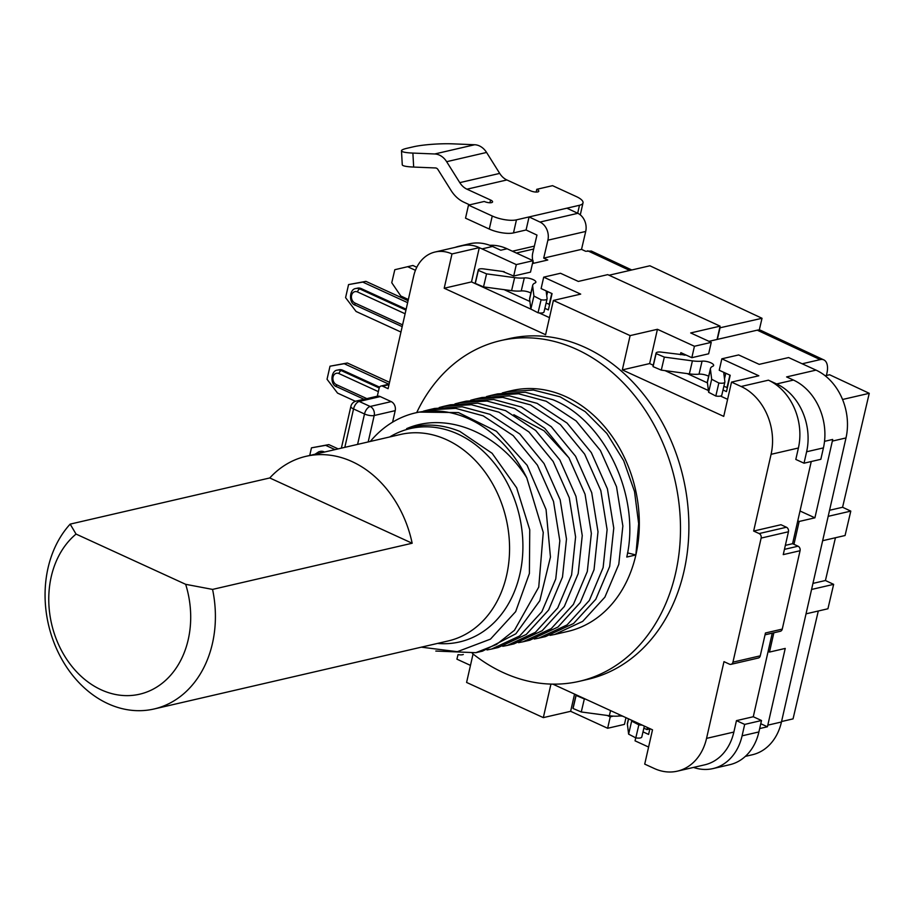 <?xml version="1.0" encoding="UTF-8"?>
<svg xmlns="http://www.w3.org/2000/svg" width="915" height="915" viewBox="0 0 915 915"><rect width="100%" height="100%" fill="white"/><g stroke="black" fill="none" stroke-linecap="round" stroke-linejoin="round"><path stroke-width="1.37" d="M753.274 716.742L736.461 720.631L744.684 724.406L742.088 735.832A52.979 41.953 77 0 1 712.922 768.6L729.724 764.711A52.979 41.953 -103 0 0 758.901 731.943L761.497 720.517L753.274 716.742L768.108 651.446L769.481 652.075L785.23 648.426L767.799 725.16A52.979 41.953 77 0 1 767.411 726.773L760.765 723.731M772.26 633.146L768.108 651.446M773.861 632.768L769.481 652.075M745.359 756.373L752.29 754.772A52.979 41.953 -103 0 0 781.456 721.992L845.998 437.942A52.979 41.953 -103 0 0 816.02 370.118L788.616 357.559L759.198 364.353L738.645 354.94L721.832 358.817L758.832 375.779L731.52 382.104L741.104 386.496A52.979 41.953 77 0 1 771.082 454.32L753.651 531.055L759.141 533.559A3.534 2.802 77 0 1 761.131 538.089L732.949 662.151A3.534 2.802 77 0 1 731.005 664.336A3.534 2.802 77 0 1 729.461 664.164L723.982 661.648L706.552 738.382A52.979 41.953 77 0 1 677.386 771.151L704.699 764.837A52.979 41.953 -103 0 0 733.864 732.057L736.461 720.631M744.684 724.406L761.497 720.517M712.922 768.6A52.979 41.953 77 0 1 693.501 767.422M635.731 737.822L635.044 740.83L648.598 747.052M677.386 771.151A52.979 41.953 77 0 1 654.317 768.509L644.72 764.117L652.509 729.827L552.843 684.134M759.667 728.569L767.411 726.773M785.356 545.374L792.584 543.693L811.25 461.526M823.431 447.881L820.835 459.307L804.022 463.196L806.618 451.77A52.979 41.953 77 0 0 776.641 383.945L793.454 380.068A52.979 41.953 -103 0 1 823.431 447.881L806.618 451.77M816.02 370.118L786.603 376.923L793.454 380.068M845.998 437.942L832.341 441.099A52.979 41.953 77 0 0 832.684 439.452L824.529 441.339M804.022 463.196L795.81 459.433L798.406 448.007A52.979 41.953 -103 0 0 768.417 380.183L776.641 383.945M721.832 358.817L719.236 370.255L730.204 375.276L726.487 391.597L723.01 390.007M707.455 382.87L687.222 373.594M717.074 339.465L719.705 327.867L762.023 318.283L759.278 330.006A17.66 9.161 115.1 0 0 757.254 330.166L717.337 339.396L720.002 328.005M725.183 372.977L723.811 373.297L724.874 381.829A7.068 2.276 -166.8 0 1 724.863 382.104A7.068 2.276 -166.8 0 1 718.858 382.996L711.676 379.268L710.44 369.305A21.194 6.828 -166.8 0 1 710.475 368.482A21.194 6.828 -166.8 0 1 712.854 366.217A7.068 2.276 13.2 0 0 713.643 365.451A7.068 2.276 13.2 0 0 709.754 362.363A7.068 2.276 13.2 0 0 702.057 361.162A21.194 6.828 -166.8 0 1 692.415 360.865L664.336 357.102L656.112 353.613A7.068 2.276 -166.8 0 1 656.066 353.121L653.024 366.149A7.068 2.276 13.2 0 0 653.07 366.641L661.293 370.129L689.361 373.88A21.194 6.828 13.2 0 0 699.014 374.178A7.068 2.276 -166.8 0 1 708.656 376.271M710.475 368.482L707.432 381.509A21.194 6.828 13.2 0 0 707.387 382.321L708.622 392.283L715.816 396.012A7.068 2.276 13.2 0 0 721.809 395.131A7.068 2.276 13.2 0 0 721.821 394.857M723.879 386.302L727.391 387.651M680.405 354.688L680.874 352.664L691.832 357.685L708.645 353.796L711.241 342.37L690.688 332.946L720.094 326.14L719.705 327.867M708.976 341.329L717.337 339.396M759.278 330.006A17.66 9.161 115.1 0 1 760.937 330.452L823.843 359.904A17.66 9.161 -64.9 0 0 820.16 359.618L802.181 363.781M656.066 353.121A7.068 2.276 -166.8 0 1 661.465 352.149L686.353 355.18M609.047 275.232L649.89 265.785L762.023 318.283M531.889 309.59L471.511 281.911L444.198 288.236L545.592 334.718L553.381 300.44L580.693 294.115L543.704 277.154L560.506 273.265L578.326 281.431L607.743 274.637L720.094 326.14M489.937 202.753L490.554 200.008A5.296 1.681 -167.2 0 1 492.567 201.906A5.296 1.681 -167.2 0 1 489.525 202.741A5.296 1.681 -167.2 0 1 484.252 201.46L468.491 205.109L465.529 218.17L489.285 229.059A17.66 5.627 12.8 0 0 513.487 232.913L526.079 229.985L529.064 216.935L566.888 208.185L577.822 213.309A14.125 11.186 -103 0 1 585.714 231.449L581.528 249.36L585.611 251.27L591.365 251.065L631.773 269.982M392.592 422.17L395.2 410.652A7.068 5.593 -103 0 0 391.208 401.616L380.24 396.584A7.068 5.593 -103 0 0 377.3 396.206L379.13 388.189A3.534 2.802 77 0 1 381.075 386.004A3.534 2.802 77 0 1 382.607 386.176L388.086 388.692L413.683 276.044A38.853 30.767 77 0 1 435.071 252.014A38.853 30.767 77 0 1 451.987 253.947L444.198 288.236M553.381 300.44L630.115 335.611L622.326 369.9L723.731 416.382L731.52 382.104M550.944 684.1L543.327 717.623L466.593 682.441L473.055 653.996M579.355 681.309L587.75 679.365A174.834 138.462 -103 0 0 688.881 525.13A174.834 138.462 -103 0 0 585.074 347.414A174.834 138.462 -103 0 0 508.957 338.687L500.551 340.632A174.834 138.462 77 0 1 576.667 349.358A174.834 138.462 77 0 1 680.486 527.074A174.834 138.462 77 0 1 579.355 681.309A174.834 138.462 77 0 1 503.227 672.594A174.834 138.462 77 0 1 472.334 653.413M377.3 396.206A7.068 5.593 -103 0 0 377.163 396.241L356.152 401.09A7.068 5.593 77 0 1 359.229 401.445A7.068 3.683 114.6 0 0 353.545 408.948A7.068 2.253 -167.2 0 1 350.857 406.409L341.375 448.144M455.213 247.359A52.979 41.953 77 0 1 458.975 246.249A52.979 41.953 77 0 1 462.887 245.586A38.853 30.767 -103 0 1 479.3 247.633L451.987 253.947M462.887 245.586A38.853 30.767 -103 0 0 462.384 245.7L435.071 252.014M471.511 281.911L479.277 247.736A52.979 41.953 77 0 1 482.045 248.891L516.3 264.595L533.102 260.706L530.506 272.132L513.704 276.021L516.3 264.595M489.788 245.311A52.979 41.953 -103 0 1 507.07 248.766L500.768 250.23L492.545 246.455A52.979 41.953 -103 0 0 469.475 243.813L458.975 246.249M543.704 277.154L541.108 288.58L552.065 293.612L548.36 309.933L544.871 308.344M529.911 301.481L504.119 289.655M653.241 365.234L649.639 363.575L657.428 329.297L694.428 346.259L711.241 342.37M657.428 329.297L630.115 335.611M691.832 357.685L694.428 346.259M727.608 399.317L720.494 396.058M708.404 390.522L665.011 370.621M649.639 363.575L622.326 369.9M684.271 355.203L684.477 354.311M656.112 353.613L653.07 366.641M661.293 370.129L664.336 357.102M708.622 392.283L711.676 379.268M715.816 396.012L718.858 382.996M724.497 378.844L725.801 373.263M726.968 387.754L729.918 375.15M823.843 359.904A17.66 9.161 -64.9 0 1 826.863 373.469L826.382 375.493M470.47 665.388L456.917 659.166L458.026 654.637A7.068 2.276 13.2 0 0 463.299 654.477M625.974 717.657L624.442 724.383L607.64 728.271L570.64 711.31L543.327 717.623M570.64 711.31L574.551 694.085M607.64 728.271L610.236 716.845L607.183 715.438M649.913 728.637L648.598 734.425L642.993 731.863M581.277 711.973L584.33 698.946L576.107 695.457A7.068 2.276 -166.8 0 1 576.061 694.965L573.019 707.993A7.068 2.276 13.2 0 0 573.053 708.485L581.277 711.973L609.356 715.736A21.194 6.828 13.2 0 0 618.998 716.033A7.068 2.276 -166.8 0 1 622.829 716.216M628.479 718.813L627.415 723.353A21.194 6.828 13.2 0 0 627.381 724.165L628.616 734.139L635.799 737.867A7.068 2.276 13.2 0 0 641.804 736.975A7.068 2.276 13.2 0 0 641.815 736.701M643.863 728.146L646.951 729.598L649.856 728.923M646.951 729.598L647.443 727.505M642.136 725.069A7.068 2.276 -166.8 0 1 638.853 724.84L631.659 721.112L631.556 720.219M635.799 737.867L638.853 724.84M628.616 734.139L631.659 721.112M585.509 699.106L584.33 698.946M576.107 695.457L573.053 708.485M613.359 716.113L610.236 716.845M825.17 375.768L829.596 374.75L869.25 393.313L842.543 399.489M781.57 721.535L793.053 718.881L818.296 611.003M835.441 537.745L825.433 580.51L833.645 584.353L827.926 608.772L806.035 613.839M869.25 393.313L842.578 507.265L850.79 511.108L845.071 535.515L822.654 540.708M811.571 589.454L833.645 584.353M825.433 580.51L812.943 583.404M828.189 516.335L850.79 511.108M842.578 507.265L829.562 510.273M832.341 441.099L814.91 517.821L799.15 521.47L793.957 544.322L798.063 546.209A3.534 2.802 -103 0 1 800.065 550.727L782.268 629.097A3.534 2.802 -103 0 1 780.323 631.281L765.043 634.816M782.268 629.097L765.455 632.986L760.262 655.838A3.534 2.802 -103 0 1 758.318 658.022L731.005 664.336M753.651 531.055L780.964 524.73L786.454 527.246A3.534 2.802 -103 0 1 788.444 531.764L783.251 554.616L800.065 550.727M792.584 543.693L793.957 544.322M797.777 520.841L799.15 521.47M814.91 517.821L800.019 511.005M546.141 290.89L547.101 298.61A7.068 2.276 -166.8 0 1 547.09 298.873A7.068 2.276 -166.8 0 1 541.085 299.765L533.903 296.037L532.667 286.075A21.194 6.828 -166.8 0 1 532.702 285.251A21.194 6.828 -166.8 0 1 535.081 282.987A7.068 2.276 13.2 0 0 535.87 282.22A7.068 2.276 13.2 0 0 531.981 279.132A7.068 2.276 13.2 0 0 524.295 277.931A21.194 6.828 -166.8 0 1 514.642 277.634L486.563 273.871L478.339 270.382A7.068 2.276 -166.8 0 1 478.305 269.891L475.251 282.918A7.068 2.276 13.2 0 0 475.297 283.41L483.52 286.898L511.588 290.65A21.194 6.828 13.2 0 0 521.241 290.947A7.068 2.276 -166.8 0 1 530.883 293.04M532.702 285.251L529.659 298.279A21.194 6.828 13.2 0 0 529.613 299.091L530.849 309.064L538.043 312.781A7.068 2.276 13.2 0 0 544.036 311.901A7.068 2.276 13.2 0 0 544.048 311.626M546.106 303.071L549.606 304.432M507.07 248.766L533.102 260.706M532.461 263.554L547.776 260.009L543.704 258.11L547.891 240.199A14.125 11.186 77 0 0 539.999 222.059L529.064 216.935L516.46 219.852L513.487 232.913M533.639 263.28A14.125 11.186 77 0 1 532.976 261.301M532.782 260.558A14.125 11.186 77 0 1 532.759 252.986L536.956 235.075L526.079 229.985M566.888 208.185L579.492 205.269A17.66 5.627 12.8 0 0 583.004 202.901A17.66 5.627 12.8 0 0 576.29 196.553L552.546 185.665L536.785 189.314A5.296 1.681 -167.2 0 1 538.798 191.212A5.296 1.681 -167.2 0 1 535.755 192.047A5.296 1.681 -167.2 0 1 530.483 190.778L506.887 179.958A17.66 13.988 77 0 1 499.704 173.404L486.574 152.45A17.66 13.988 -103 0 0 474.679 144.742L452.799 143.849A28.251 3.671 -3.2 0 0 413.34 146.812L407.026 148.276A28.251 3.671 -3.2 0 0 401.479 150.792A28.251 3.671 -3.2 0 0 412.882 153.079L413.672 167.068L435.551 167.96A3.534 2.802 77 0 1 437.93 169.504L451.061 190.457A31.785 25.174 -103 0 0 464.008 202.249L469.647 204.846M468.491 205.109L492.247 215.997A17.66 5.627 12.8 0 0 516.46 219.852M490.554 200.008L466.97 189.188A17.66 13.988 77 0 1 459.776 182.634L446.646 161.692A17.66 13.988 -103 0 0 434.762 153.972L412.882 153.079M413.672 167.068A28.251 3.671 176.8 0 1 402.268 164.78L401.479 150.792M536.785 189.314L536.156 192.058M581.528 249.36L543.704 258.11M478.305 269.891A7.068 2.276 -166.8 0 1 483.692 268.918L504.188 271.663M549.194 304.523L551.779 293.475M546.724 295.614L547.673 291.599M538.043 312.781L541.085 299.765M530.849 309.064L533.903 296.037M483.52 286.898L486.563 273.871M478.339 270.382L475.297 283.41M502.632 271.458L513.704 276.021M549.469 317.654L539.187 312.941M416.702 412.596A174.834 138.462 77 0 1 500.551 340.632M554.616 634.472L567.815 631.419A123.617 97.905 -103 0 0 635.868 554.947L626.775 557.052C640.706 497.005 605.547 420.923 552.877 399.718L525.359 392.249L497.68 393.873L491.023 395.406L518.576 393.77L546.221 401.25L576.187 420.98L600.423 450.512L616.516 486.723L622.863 525.976L618.792 564.338L604.884 597.163L582.695 621.388L554.616 634.472L550.029 635.376M635.868 554.947L638.659 523.643L634.507 491.469L623.675 460.68L606.862 433.435L585.188 411.636L560.129 396.824L533.388 390.03L506.773 391.769L512.091 390.533A123.617 97.905 77 0 1 609.516 432.818A123.617 97.905 77 0 1 635.868 554.947L627.553 552.9M538.855 638.11L545.512 636.577L573.591 623.492L595.791 599.268L609.687 566.442L613.771 528.081L607.411 488.827L591.33 452.616L567.083 423.085L537.116 403.355L509.483 395.875L481.919 397.51L475.262 399.054L502.815 397.419L530.46 404.899L560.357 424.571L584.662 454.149L600.812 490.577L607.102 529.648L603.122 567.62L589.351 600.446L567.06 624.945L538.855 638.11L534.303 639.013M523.094 641.758L529.762 640.214L557.956 627.05L580.259 602.55L594.029 569.725L598.01 531.752L591.719 492.682L575.569 456.253L551.253 426.676L521.356 407.003L493.723 399.523L466.158 401.159L459.502 402.703L487.009 401.056L514.699 408.548L544.802 428.392L569.004 457.946L585.062 494.249L591.353 533.468L587.304 571.509L573.419 604.369L551.253 628.616L523.094 641.758L518.531 642.662M439.2 407.53L443.741 406.34L471.351 404.716L498.938 412.185L528.927 431.937L553.175 461.48L569.256 497.737L575.592 536.933L571.601 574.94L557.715 607.926L535.389 632.345L507.345 645.407L502.77 646.31M507.345 645.407L514.001 643.863L542.149 630.721L564.326 606.473L578.2 573.614L582.249 535.572L575.97 496.353L559.9 460.051L535.698 430.496L505.606 410.652L477.904 403.16L450.409 404.807L443.741 406.34M491.584 649.044L498.24 647.511L526.285 634.45L548.623 610.031L562.496 577.045L566.488 539.038L560.163 499.842L544.07 463.585L519.834 434.042L489.845 414.289L462.258 406.82L434.648 408.445L427.991 409.989L455.67 408.365L483.177 415.833L513.178 435.586L537.425 465.14L553.506 501.42L559.831 540.788L555.748 578.955L541.863 611.723L519.674 635.959L491.584 649.044L487.009 649.947M475.823 652.692L482.479 651.148L515.888 633.763L539.804 600.72L550.453 557.086L546.061 509.541L527.154 465.358L496.445 431.297L458.472 412.585L418.876 412.093L415.444 412.894A123.617 97.905 -103 0 1 526.777 477.836L543.258 532.438L538.741 587.121L514.459 630.286L496.456 644.503L475.823 652.692L435.803 651.057M415.444 412.894A123.617 97.905 -103 0 0 370.289 441.465M568.901 457.775L544.025 430.782L513.83 414.724M454.984 403.881L459.502 402.703M506.773 391.769L502.255 392.947M486.483 396.595L491.023 395.406M470.71 400.244L475.262 399.054M423.462 411.167L427.991 409.989M526.777 477.836C497.909 431.697 445.811 411.567 406.637 428.643C423.931 423.142 441.682 424.068 459.879 431.434L492.11 453.291L516.655 487.798L529.751 529.808L529.396 573.476L515.66 611.643L490.44 639.15L457.328 651.686L421.346 647.168M389.733 436.958A109.491 86.708 77 0 1 457.889 434.053A109.491 86.708 77 0 1 522.305 558.985A109.491 86.708 77 0 1 437.484 643.428M269.765 477.962L70.158 524.123A105.957 83.917 -103 0 0 56.902 649.547A105.957 83.917 -103 0 0 154.109 708.976L448.27 640.935A105.957 83.917 -103 0 0 509.563 547.456A105.957 83.917 -103 0 0 446.646 439.749A105.957 83.917 -103 0 0 400.507 434.465L305.965 456.333A105.957 83.917 -103 0 0 269.765 477.962L412.162 543.236A105.957 83.917 -103 0 0 305.965 456.333M412.162 543.236L212.566 589.409A105.957 83.917 -103 0 1 154.109 708.976M70.158 524.123L76.048 534.074A88.298 69.929 -103 0 0 59.91 647.42A88.298 69.929 -103 0 0 152.107 689.693A88.298 69.929 -103 0 0 185.665 584.319L212.566 589.409M185.665 584.319L76.048 534.074M416.782 267.283L412.905 265.476L394.811 269.708L391.757 282.724L400.793 295.991L408.342 299.525M415.433 270.325L407.655 266.688M342.713 370.232L379.553 387.125L342.713 370.232A8.83 6.988 -103 0 0 338.87 369.797A8.83 6.988 77 0 1 342.713 370.232L341.238 370.575A8.83 6.988 -103 0 0 337.395 370.129C330.647 370.552 329.88 385.169 336.949 386.851L364.033 399.272M361.253 288.602L406.146 309.19L361.253 288.602A8.83 6.988 -103 0 0 357.41 288.168A8.83 6.988 77 0 1 361.253 288.602L359.789 288.946A8.83 6.988 -103 0 0 355.935 288.511C349.187 288.923 348.432 303.54 355.489 305.233L402.188 326.632M324.162 451.861L324.162 451.861A8.83 6.988 -103 0 0 320.319 451.415A8.83 6.988 77 0 1 324.162 451.861L322.698 452.204A8.83 6.988 -103 0 0 318.855 451.758L315 454.252M400.953 332.042L356.095 311.477L345.584 297.65L348.558 284.588L362.763 282.094L407.632 302.659M355.432 401.308L337.543 393.095L327.044 379.268L330.006 366.206L344.223 363.713L388.886 384.197M309.728 455.464L311.466 447.835L325.671 445.342L335.004 449.62M311.466 447.835L328.828 444.61L338.161 448.888M330.006 366.206L347.368 362.992L389.538 382.321M348.558 284.588L365.92 281.363L408.079 300.692M328.828 444.61L325.671 445.342M347.368 362.992L344.223 363.713M365.92 281.363L362.763 282.094M706.552 738.382L733.864 732.057M742.088 735.832L758.901 731.943M767.799 725.16L781.456 721.992M741.104 386.496L768.417 380.183M820.16 359.618L757.254 330.166M533.697 249.017L516.346 253.02M388.989 384.7L382.607 386.176M357.593 444.393L364.502 413.98L353.545 408.948L344.818 447.355M380.24 396.584L359.229 401.445L370.198 406.477A7.068 5.593 77 0 1 374.189 415.513A7.068 2.253 -167.2 0 1 364.502 413.98A7.068 3.683 -65.4 0 1 370.198 406.477L391.208 401.616M395.2 410.652L374.189 415.513L368.185 441.945M492.545 246.455L482.045 248.891M689.361 373.88L692.415 360.865M699.014 374.178L702.057 361.162M710.44 369.305L707.387 382.321M628.616 718.87L627.381 724.165M618.998 716.033L619.329 714.615M609.356 715.736L610.557 710.589M732.949 662.151L760.262 655.838M788.444 531.764L761.131 538.089M759.141 533.559L786.454 527.246M798.406 448.007L771.082 454.32M784.452 549.366L798.063 546.209M579.492 205.269L577.674 213.241M506.887 179.958L466.97 189.188M492.247 215.997L489.285 229.059M474.679 144.742L434.762 153.972M486.574 152.45L446.646 161.692M499.704 173.404L459.776 182.634M629.714 270.451L587.705 250.79M585.714 231.449L547.891 240.199M539.999 222.059L577.822 213.309M532.667 286.075L529.613 299.091M521.241 290.947L524.295 277.931M511.588 290.65L514.642 277.634M378.341 391.631L338.962 373.572A6.005 4.758 -103 0 0 333.049 376.991A6.005 4.758 -103 0 0 336.446 384.677L366.858 398.62M336.446 384.677A2.825 1.475 114.6 0 0 336.949 386.851M338.962 373.572A2.825 1.475 -65.4 0 1 341.238 370.575L379.176 387.971M405.105 313.765L357.513 291.942A6.005 4.758 -103 0 0 351.589 295.362A6.005 4.758 -103 0 0 354.986 303.048L402.589 324.871M405.94 310.105L359.789 288.946A2.825 1.475 -65.4 0 0 357.513 291.942M354.986 303.048A2.825 1.475 114.6 0 0 355.489 305.233M323.087 452.376L322.698 452.204A2.825 1.475 -65.4 0 0 321.863 452.662M512.4 251.213L534.371 246.124M381.075 386.004L389.127 384.14M356.152 401.09A7.068 7.068 0 0 0 350.857 406.409M721.809 395.131L724.863 382.104M641.804 736.975L644.354 726.087M580.293 214.865L583.004 202.901M544.036 311.901L547.09 298.873M338.87 369.797L337.395 370.129M357.41 288.168L355.935 288.511M320.319 451.415L318.855 451.758"/></g></svg>
